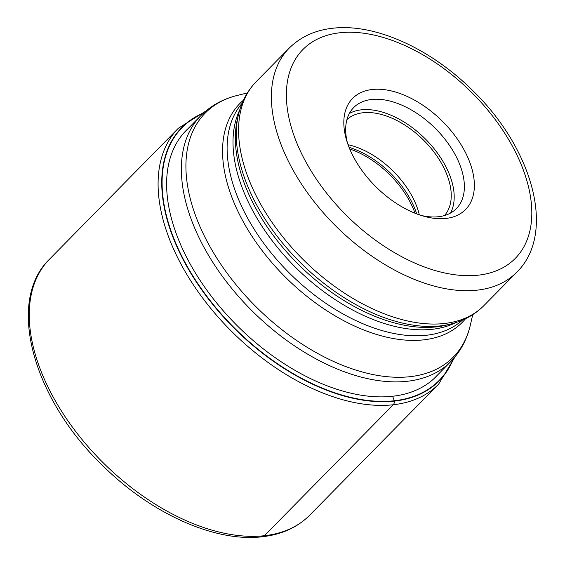<?xml version="1.0" encoding="UTF-8"?>
<svg xmlns="http://www.w3.org/2000/svg" width="565" height="565" viewBox="0 0 565 565"><rect width="100%" height="100%" fill="white"/><g stroke="black" fill="none" stroke-linecap="round" stroke-linejoin="round"><path stroke-width="0.85" d="M203.181 113.374A180.263 106.213 44.5 0 0 197.411 282.994A180.263 106.213 44.5 0 0 394.342 400.755L392.555 396.206M453.017 359.192A180.263 106.213 -135.5 0 1 394.342 400.755L394.37 401.108A180.56 106.389 -135.5 0 1 196.754 282.613A180.56 106.389 -135.5 0 1 203.668 112.929M372.314 89.489A79.22 46.676 44.5 0 0 346.578 140.212A79.22 46.676 44.5 0 0 355.173 159.966A79.22 46.676 44.5 0 0 423.863 216.247A79.22 46.676 44.5 0 0 445.87 218.45A79.22 46.676 44.5 0 0 463.01 147.966A79.22 46.676 44.5 0 0 372.314 89.489M421.073 215.413A72.03 42.439 44.5 0 0 438.461 216.741A72.03 42.439 44.5 0 0 456.365 208.626A72.03 42.439 44.5 0 0 454.048 152.649A72.03 42.439 44.5 0 0 371.579 99.475A72.03 42.439 44.5 0 0 353.676 107.583A72.03 42.439 44.5 0 0 347.461 142.98M349.339 113.501A72.03 42.439 -135.5 0 1 361.395 109.822A72.03 42.439 -135.5 0 1 431.363 145.41A72.03 42.439 -135.5 0 1 450.517 213.054M444.457 215.562A68.443 40.327 44.5 0 0 432.599 150.255A68.443 40.327 44.5 0 0 363.062 112.746A68.443 40.327 44.5 0 0 346.938 119.603M348.068 144.718A68.443 40.327 -135.5 0 1 419.329 214.834M264.378 535.719A182.502 107.534 44.5 0 0 309.74 515.16L438.588 384.207A182.502 107.534 -135.5 0 1 393.226 404.766A182.502 107.534 -135.5 0 1 206.126 302.593A182.502 107.534 -135.5 0 1 178.399 128.206L49.55 259.158A182.502 107.534 44.5 0 0 77.278 433.546A182.502 107.534 44.5 0 0 264.378 535.719L393.226 404.766A4.308 3.143 -96.3 0 0 394.37 401.108A180.56 106.389 -135.5 0 0 453.455 358.704M438.073 374.489A175.383 103.338 -135.5 0 1 392.576 396.27A175.383 103.338 44.5 0 1 211.359 296.244A175.383 103.338 44.5 0 1 188.131 128.566M434.167 378.451L450.821 361.529A175.32 103.296 -135.5 0 1 407.252 381.276A175.32 103.296 -135.5 0 1 407.174 381.283A175.32 103.296 -135.5 0 1 227.483 283.086A175.32 103.296 -135.5 0 1 200.879 115.606L184.225 132.528M247.378 92.935L237.116 95.478A173.971 102.505 44.5 0 0 215.025 255.246A173.971 102.505 44.5 0 0 409.992 376.693A173.971 102.505 44.5 0 0 410.063 376.678A173.971 102.505 44.5 0 0 470.363 324.974C467.057 339.332 460.546 351.522 450.821 361.529M465.574 318.688A156.011 91.918 -135.5 0 1 423.63 339.862A156.011 91.918 -135.5 0 1 423.559 339.869A156.011 91.918 -135.5 0 1 261.164 249.32A156.011 91.918 -135.5 0 1 243.473 100.16M242.095 103.317A154.662 91.127 44.5 0 0 269.512 250.846A154.662 91.127 44.5 0 0 426.37 335.278A154.662 91.127 44.5 0 0 426.441 335.271A154.662 91.127 44.5 0 0 462.438 320.122M455.891 322.573A154.662 91.127 -135.5 0 1 432.338 329.282A154.662 91.127 -135.5 0 1 432.26 329.289A154.662 91.127 -135.5 0 1 283.411 254.448A154.662 91.127 -135.5 0 1 239.751 109.907M238.345 115.189L237.399 119.279A156.011 91.918 44.5 0 0 293.962 259.879A156.011 91.918 44.5 0 0 436.328 326.888A156.011 91.918 44.5 0 0 436.406 326.881A156.011 91.918 44.5 0 0 446.555 325.08L450.63 324.063A158.348 93.296 -135.5 0 1 440.255 325.906A158.348 93.296 -135.5 0 1 440.184 325.913A158.348 93.296 -135.5 0 1 295.714 257.852A158.348 93.296 -135.5 0 1 238.345 115.189C241.382 101.975 247.378 90.753 256.348 81.515A159.69 94.094 44.5 0 0 280.579 234.065A159.69 94.094 44.5 0 0 444.252 323.512A159.69 94.094 44.5 0 0 444.323 323.498A159.69 94.094 44.5 0 0 484.007 305.517L516.813 272.175A159.69 94.094 -135.5 0 1 477.128 290.163A159.69 94.094 -135.5 0 1 477.022 290.17A159.69 94.094 -135.5 0 1 313.37 200.702A159.69 94.094 -135.5 0 1 289.153 48.173L256.348 81.515M339.953 32.756A148.913 87.737 -135.5 0 1 340.052 32.742A148.913 87.737 -135.5 0 1 510.485 142.754A148.913 87.737 -135.5 0 1 478.23 275.183A148.913 87.737 -135.5 0 1 478.131 275.19A148.913 87.737 -135.5 0 1 307.699 165.185A148.913 87.737 -135.5 0 1 339.953 32.756M415.035 213.238A71.854 42.333 44.5 0 0 349.735 148.983M349.05 147.324A71.317 42.015 -135.5 0 1 416.709 213.888M309.74 515.16C297.536 527.364 281.737 534.561 262.344 536.75C214.827 542.591 150.339 513.267 102.004 464.931C32.664 398.163 5.862 300.961 49.55 259.158M438.588 384.207L455.072 356.798M205.54 111.277L178.399 128.206M472.736 314.67L470.363 324.974M200.879 115.606C210.731 105.726 222.815 99.016 237.116 95.478M450.63 324.063C463.787 320.814 474.918 314.634 484.007 305.517M516.813 272.175C556.751 232.992 532.463 148.291 472.573 90.435C430.707 48.682 375.089 23.151 332.651 28.25C315.058 30.199 300.559 36.845 289.153 48.173"/></g></svg>
